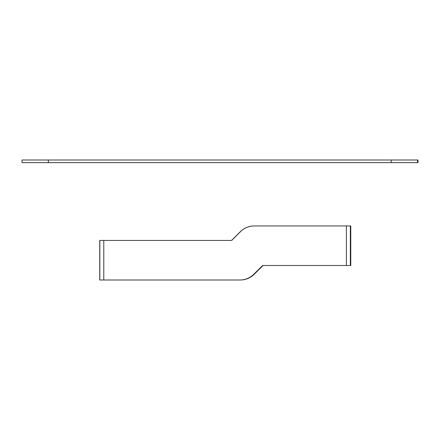 <?xml version="1.0" encoding="UTF-8"?>
<svg xmlns="http://www.w3.org/2000/svg" width="440" height="440" viewBox="0 0 440 440"><rect width="100%" height="100%" fill="white"/><g stroke="black" fill="none" stroke-linecap="round" stroke-linejoin="round"><path stroke-width="0.66" d="M99.831 240.438L99.831 279.994L99.831 240.438L231.682 240.438L240.394 231.726A19.778 19.778 90 0 1 254.381 225.935L346.401 225.935L346.401 265.49L350.356 265.49L350.356 225.935L346.401 225.935M239.938 279.994L239.938 279.994A19.778 19.778 -90 0 0 253.924 274.203L262.636 265.49L253.864 274.203A19.778 19.778 90 0 1 239.877 279.994L99.831 279.994M350.515 225.935L350.768 265.49L350.768 225.935L350.62 265.49L350.416 225.935L350.356 265.49M350.356 225.935L350.416 265.49L346.462 265.49M346.401 265.49L262.576 265.49M306.537 265.49L327.987 265.49L306.537 265.49M306.504 265.49L327.954 265.49L306.504 265.49M129.85 279.994L151.299 279.994L129.85 279.994M195.778 279.994L217.228 279.994L195.778 279.994M129.817 279.994L151.267 279.994L129.817 279.994M195.745 279.994L217.195 279.994L195.745 279.994M162.795 279.994L184.25 279.994L162.795 279.994M254.392 225.935A19.778 19.778 90 0 1 254.584 225.935L350.62 225.935L350.62 265.49L350.559 225.935M240.268 279.994A19.778 19.778 -90 0 0 254.128 274.203L262.839 265.49M262.675 265.49L253.963 274.203A19.778 19.778 90 0 1 239.976 279.994L240.042 279.994A19.778 19.778 -90 0 0 254.029 274.203L262.675 265.49L350.559 265.49M231.682 240.438L99.748 240.438L99.748 279.994L99.748 240.438M262.774 265.49L254.062 274.203A19.778 19.778 90 0 1 240.537 279.989M350.515 265.49L346.561 265.49M306.636 265.49L328.091 265.49L306.636 265.49M306.603 265.49L328.053 265.49L306.603 265.49M99.93 279.994L240.042 279.994M129.954 279.994L151.404 279.994L129.954 279.994M195.877 279.994L217.333 279.994L195.877 279.994M129.916 279.994L151.365 279.994L129.916 279.994M195.844 279.994L217.294 279.994L195.844 279.994M162.899 279.994L184.349 279.994L162.899 279.994M306.961 162.641L295.257 162.641L306.961 162.641M417.566 162.641L417.566 160.006L391.182 160.006L391.182 162.641L418 162.641L391.644 162.641M22 160.006L22 162.641L22 160.006L391.182 160.006M418 160.006L418 162.641L418 160.006L417.566 160.006M391.182 162.641L22 162.641M306.763 162.641L295.059 162.641L306.763 162.641M254.282 225.935L254.568 225.935L254.282 225.935A19.778 19.778 90 0 0 240.295 231.726L231.583 240.438M350.768 265.49L350.768 225.935M263.005 265.49L254.293 274.203A19.778 19.778 -90 0 1 240.312 279.994L240.312 279.994M103.785 240.438L103.785 279.994M350.455 265.49L350.455 225.935M48.356 160.006L48.356 162.641"/></g></svg>
